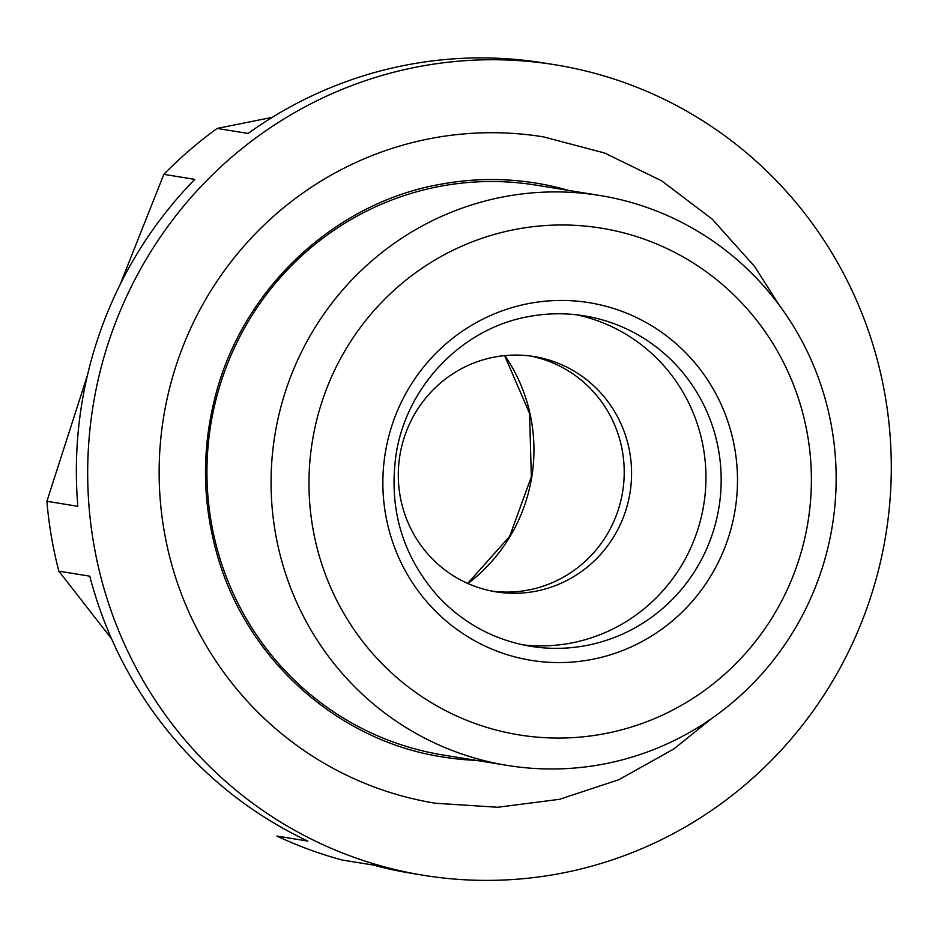 <?xml version="1.0" encoding="UTF-8"?>
<svg xmlns="http://www.w3.org/2000/svg" width="938" height="938" viewBox="0 0 938 938"><rect width="100%" height="100%" fill="white"/><g stroke="black" fill="none" stroke-linecap="round" stroke-linejoin="round"><path stroke-width="1.41" d="M87.539 374.907L46.9 501.291A410.551 401.581 99.2 0 0 58.848 571.16L89.79 576.178A410.551 401.581 -80.8 0 0 307.887 841.093L276.945 836.075A410.551 401.581 99.2 0 0 342.241 860.029L373.183 865.035A410.551 401.581 -80.8 0 0 412.474 873.489L423.788 875.33A410.551 401.581 99.2 0 0 885.894 534.32A410.551 401.581 99.2 0 0 555.19 64.792A410.551 401.581 99.2 0 0 420.482 66.328A410.551 401.581 99.2 0 0 87.68 474.64A410.551 401.581 99.2 0 0 423.788 875.33M120.111 284.589L163.833 174.351L194.776 179.369A410.551 401.581 -80.8 0 0 77.842 506.309L46.9 501.291M272.266 117.344L217.182 128.436A410.551 401.581 99.2 0 0 163.833 174.351M111.587 638.837L58.848 571.16M217.182 128.436L248.136 133.442A410.551 401.581 -80.8 0 1 409.167 64.499A410.551 401.581 -80.8 0 1 543.876 62.963L555.19 64.792M779.009 304.85L754.621 266.498L712.141 219.058L661.536 180.764L604.623 153.023L543.501 136.878A337.539 330.164 99.2 0 0 432.758 138.132A337.539 330.164 99.2 0 0 159.143 473.831A337.539 330.164 99.2 0 0 435.478 803.245L497.691 807.255L559.599 799.293L619.01 779.63L673.812 748.993L711.977 718.274M568.534 190.414A290.698 284.343 99.2 0 0 536.008 183.109C504.304 178.009 472.623 178.372 440.954 184.2C332.861 202.866 239.917 291.46 214.192 400.784C201.951 451.237 202.62 501.384 216.209 551.251C244.408 657.456 336.683 741.032 442.971 757.013A290.698 284.343 99.2 0 0 476.141 760.366M599.804 195.479L535.692 185.079A288.693 282.385 99.2 0 0 440.966 186.158A288.693 282.385 99.2 0 0 206.935 473.28A288.693 282.385 99.2 0 0 443.287 755.043L507.411 765.431A288.693 282.385 99.2 0 0 832.358 525.643A288.693 282.385 99.2 0 0 599.804 195.479A288.693 282.385 99.2 0 0 505.078 196.558A288.693 282.385 99.2 0 0 271.059 483.68A288.693 282.385 99.2 0 0 507.411 765.431M517.037 229.107A256.684 251.067 99.2 0 0 367.426 647.408A256.684 251.067 99.2 0 0 796.081 568.041A256.684 251.067 99.2 0 0 517.037 229.107M492.204 591.163A119.173 116.57 99.2 0 0 622.656 491.653A119.173 116.57 99.2 0 0 530.322 356.018M494.901 356.991A119.173 116.57 99.2 0 0 398.298 475.519A119.173 116.57 99.2 0 0 495.862 591.819A119.173 116.57 99.2 0 0 630.008 492.837A119.173 116.57 99.2 0 0 534.003 356.546A119.173 116.57 99.2 0 0 494.901 356.991M522.982 644.875A167.386 163.728 99.2 0 0 703.746 504.796A167.386 163.728 99.2 0 0 576.507 314.781M529.724 303.361A181.163 177.212 99.2 0 0 424.128 598.608A181.163 177.212 99.2 0 0 726.68 542.586A181.163 177.212 99.2 0 0 529.724 303.361M467.933 583.518A165.323 161.711 99.2 0 0 504.879 355.596M530.568 646.294A167.386 163.728 99.2 0 0 718.977 507.259A167.386 163.728 99.2 0 0 584.139 315.825C565.884 312.893 547.64 313.104 529.407 316.458C462.516 327.831 406.236 386.081 396.035 454.848C388.531 508.525 402.32 555.472 437.389 595.689C462.915 623.16 493.974 640.033 530.568 646.294M467.687 583.413L509.639 536.419L531.342 476.785L529.56 413.412L504.621 355.619"/></g></svg>
